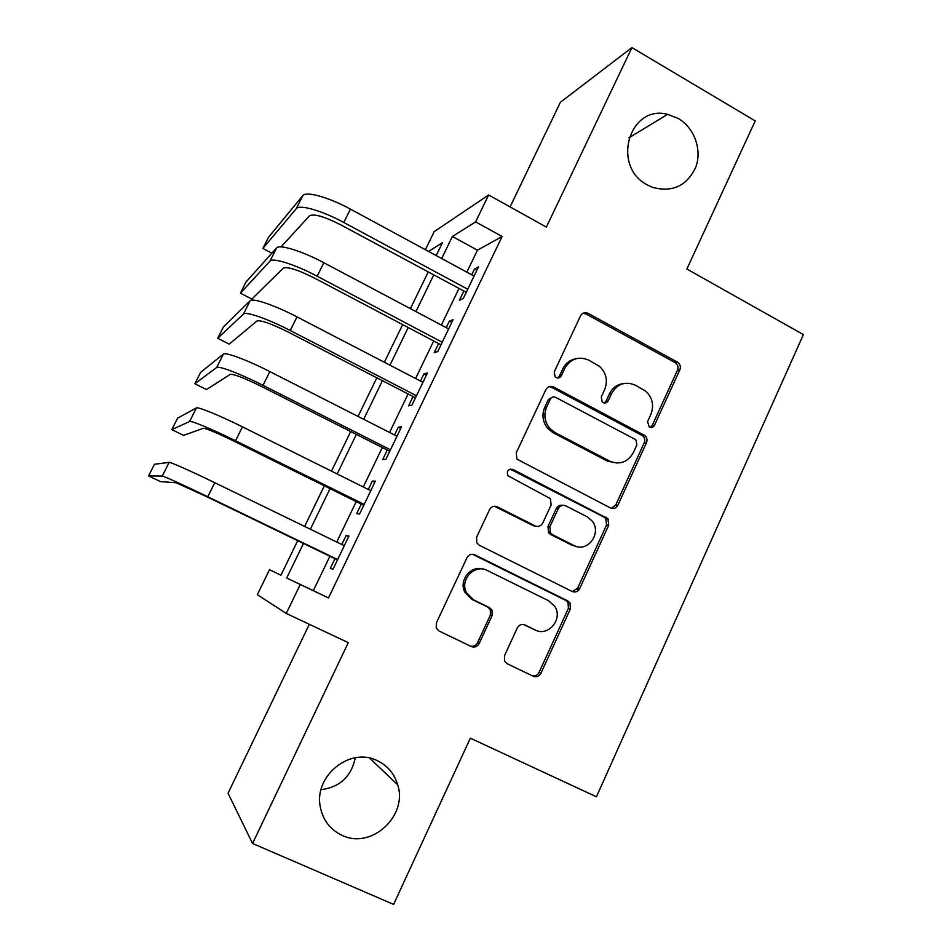 <?xml version="1.0" encoding="UTF-8"?>
<svg xmlns="http://www.w3.org/2000/svg" width="952" height="952" viewBox="0 0 952 952"><rect width="100%" height="100%" fill="white"/><g stroke="black" fill="none" stroke-linecap="round" stroke-linejoin="round"><path stroke-width="1.43" d="M649.323 427.127C651.525 428.019 653.239 427.412 654.464 425.294L679.835 369.876C680.93 366.877 680.275 364.378 677.883 362.367L588.05 313.315C584.849 311.958 582.35 312.791 580.553 315.814L554.219 371.899L555.099 376.813L556.039 377.504C558.312 378.432 560.073 377.825 561.347 375.695L564.762 368.412C570.569 358.678 578.59 355.929 588.848 360.177L599.593 366.425C606.376 373.041 608.054 380.8 604.615 389.701L601.259 396.948L602.211 401.911L603.056 402.517C605.282 403.422 607.019 402.815 608.268 400.685L611.624 393.45C617.336 383.763 625.238 381.002 635.329 385.179L645.623 391.093C652.525 397.627 654.274 405.397 650.859 414.406L647.55 421.617L649.323 427.127M650.18 427.46L652.168 425.496L677.455 370.28C678.538 367.305 677.895 364.818 675.503 362.807L586.004 313.958L582.85 313.303M557.586 377.956L559.383 376.088L562.787 368.829L564.762 368.412M604.234 402.91L606.138 400.982L609.482 393.771L611.624 393.45M377.194 760.624C350.027 746.677 313.648 775.963 320.324 807.034C323.002 820.303 330.273 829.739 342.149 835.356C371.328 849.719 407.956 816.007 397.722 784.876C394.39 773.667 387.547 765.575 377.194 760.624M678.336 118.524L667.626 114.335C629.332 104.077 611.101 166.35 647.229 184.855L652.584 187.365C672.421 192.673 686.797 185.973 695.733 167.29C702.278 149.952 694.436 127.877 678.336 118.524M504.489 655.702L504.524 661.116L507.142 663.711L533.275 676.265C536.547 677.431 539.106 676.42 540.938 673.242L570.415 608.875L569.998 602.89L567.808 600.926L474.798 554.849C471.454 553.6 468.848 554.564 466.968 557.729L436.361 622.929L436.218 627.987L439.074 631.033L471.323 646.527C474.667 647.717 477.273 646.717 479.153 643.516L492.089 615.658L492.005 610.161L489.423 607.614L473.584 599.879L466.468 592.715C459.388 579.78 474.762 563.465 487.317 570.486L548.626 600.771L554.707 606.317C563.394 618.788 548.304 637.162 535.191 629.95L525.016 624.976C521.732 623.786 519.161 624.774 517.305 627.939L504.489 655.702M329.892 556.254L313.303 590.668L328.464 597.951L300.261 584.504L286.266 613.433L257.349 594.702L269.511 569.724L280.923 575.21L297.69 540.688M425.377 249.71L434.183 231.633L488.626 194.981L546.365 227.1L631.926 47.6L755.222 120.928L686.868 269.035L803.417 334.592L596.428 796.8L470.336 738.181L393.616 904.4L252.554 843.472L348.289 642.648L286.266 613.433M488.626 194.981L475.619 221.887L452.378 236.477L441.68 258.539M328.464 597.951L502.12 236.477L475.619 221.887M610.446 507.94C613.623 509.177 616.099 508.261 617.884 505.191L646.467 442.763C647.503 440.086 647.039 437.73 645.087 435.695L553.528 386.952C550.28 385.631 547.745 386.5 545.924 389.57L516.258 452.759L516.888 459.102L610.446 507.94M608.733 525.183L579.708 588.574C577.9 591.692 575.377 592.656 572.152 591.454L479.296 545.258L476.797 542.854L476.619 537.178L489.554 509.617C491.422 506.476 494.017 505.536 497.325 506.809L535.083 525.885C538.356 527.134 540.903 526.194 542.723 523.076L551.113 505.012L550.458 498.681L507.88 475.714C506.512 470.954 508.19 468.86 512.914 469.455L607.888 518.662L608.733 525.183L606.591 524.98L577.674 588.11L579.708 588.574M309.305 624.286L228.028 793.254L252.554 843.472M631.926 47.6L560.419 102.245L510.07 206.905M463.85 291.062L459.447 300.201L463.291 298.476L478.487 266.869L474.524 268.916L471.692 274.783M438.586 343.529L434.136 352.775L437.742 351.55L453.092 319.646L449.356 321.169L446.226 327.655M413.061 396.532L408.575 405.861L411.942 405.159L427.448 372.934L423.938 373.946L420.51 381.062M387.297 450.046L382.752 459.471L385.881 459.316L401.542 426.758L398.281 427.234L394.544 434.993M361.26 504.108L356.679 513.628L359.547 514.02L375.374 481.129L372.351 481.069L368.305 489.471M608.566 519.649L605.246 517.947M502.12 236.477L477.464 250.174L466.861 272.165M459.007 288.444L441.347 325.072M433.695 340.959L415.596 378.503M408.122 393.973L389.57 432.47M382.311 447.535L363.295 486.984M356.226 501.621L336.746 542.045M334.961 558.717L330.332 568.32L332.962 569.272L348.944 536.047L346.171 535.44L341.804 544.508M321.05 789.672C339.852 787.221 351.276 776.582 355.298 757.78M280.935 575.163L269.511 569.724M303.45 543.473L286.707 577.983L300.261 584.504M433.755 274.866L415.941 311.59M408.218 327.524L389.951 365.175M382.418 380.705L363.688 419.308M356.357 434.409L337.163 473.977M330.035 488.673L310.364 529.217M436.195 255.564L442.43 242.736L428.567 251.435M304.616 526.42L324.334 485.841M331.474 471.145L350.705 431.553M358.047 416.429L376.813 377.813M384.358 362.272L402.66 324.596M410.407 308.65L428.257 271.903M477.464 250.174L452.378 236.477M313.303 590.668L286.707 577.983M474.524 268.916L476.892 270.201M449.356 321.169L451.748 322.442M423.938 373.946L426.353 375.195M398.281 427.234L400.721 428.483M372.351 481.069L374.814 482.295M346.171 535.44L348.658 536.654M623.465 383.573C617.134 384.406 612.481 387.797 609.482 393.771M575.77 358.785C569.903 359.927 565.571 363.283 562.787 368.829M611.47 508.344L615.718 505.072L644.195 442.882C645.23 440.217 644.766 437.872 642.826 435.849L551.589 387.309L549.006 386.655M636.888 444.882L635.96 439.979L635.103 439.36L555.647 397.365C553.374 396.448 551.601 397.055 550.327 399.209L546.71 406.932C543.533 414.691 544.544 421.843 549.744 428.388L555.064 432.577L609.637 461.101C619.812 465.135 627.725 462.279 633.377 452.533L636.888 444.882M552.291 397.246L548.412 399.507L550.327 399.209M616.801 463.029L607.495 461.149L553.124 432.743L547.828 428.578C542.64 422.057 541.628 414.941 544.794 407.206L548.412 399.507M572.342 591.537L577.674 588.11M536.024 526.266L533.215 525.683L494.35 506.226M606.591 524.98L605.758 518.483L604.032 517.103L510.189 469.134M573.77 545.437C587.574 553.279 602.533 532.715 591.87 520.696L586.991 516.71L565.833 505.893C562.608 504.631 560.073 505.56 558.253 508.665L549.899 526.706L550.423 532.882L552.505 534.691L573.77 545.437L571.759 545.151L577.221 546.662M562.715 505.333C559.883 504.834 557.741 505.893 556.301 508.523L558.253 508.665M571.759 545.151L550.577 534.453L548.507 532.656L547.971 526.504L556.301 508.523M536.012 630.319L523.41 624.488M483.188 569.153C470.847 564.905 458.447 580.458 464.862 592.239L471.942 599.379L473.584 599.879M470.538 646.146C473.596 646.777 475.905 645.67 477.487 642.826L490.387 615.087L490.304 609.601L487.733 607.078L471.942 599.379M532.239 675.765C535.226 676.372 537.499 675.265 539.046 672.445L568.415 608.328L567.999 602.378L565.821 600.426L472.561 554.266M302.795 195.648L296.274 208.666L262.871 248.448L268.452 237.322L302.795 195.648C305.854 190.924 328.833 197.278 350.431 209.119L474.072 276.068M296.274 208.666C299.237 204.144 322.157 210.666 343.803 222.47L467.729 289.241M466.242 292.335L341.09 225.005C324.501 216.58 313.982 213.51 309.507 215.783L281.078 246.889M262.871 248.448L271.867 253.196M276.592 247.936L269.999 261.086L240.392 293.168L246.032 281.959L276.592 247.936C279.245 244.021 302.034 251.03 323.847 262.728L448.63 328.928M269.999 261.086C272.558 257.373 295.287 264.561 317.159 276.211L442.228 342.22M440.99 344.803L314.695 278.21C297.988 269.821 287.54 266.453 283.363 268.119L251.816 299.095L240.392 293.168M250.126 300.737L243.474 314.029L217.734 338.269L223.422 326.964L250.126 300.737C252.375 297.655 274.961 305.33 296.988 316.873L422.938 382.311M243.474 314.029C245.616 311.149 268.143 318.991 290.229 330.499L416.476 395.746M415.488 397.781L288.028 331.962C271.189 323.597 260.836 319.943 256.957 320.979L229.242 344.136L217.734 338.269M223.399 354.073L216.675 367.496L194.886 383.751L200.61 372.351L223.399 354.073C225.219 351.835 247.603 360.189 269.844 371.577L396.984 436.23M216.675 367.496C218.389 365.461 240.713 373.993 263.026 385.346L390.451 449.796M389.737 451.284L261.086 386.25C244.129 377.932 233.871 373.969 230.289 374.362L206.477 389.558L194.886 383.751M578.685 590.121L576.936 589.324M196.398 407.944L189.603 421.498L171.836 429.626L177.619 418.13L196.398 407.944C197.79 406.563 219.96 415.619 242.439 426.853L370.768 490.697M189.603 421.498C190.888 420.344 213.01 429.566 235.537 440.752L364.176 504.405M363.735 505.333L233.871 441.109C216.794 432.803 206.62 428.543 203.347 428.293L183.522 435.373L171.836 429.626M169.123 462.363L162.268 476.06L148.583 475.893L154.414 464.29L169.123 462.363C170.087 461.863 192.042 471.621 214.735 482.688L344.291 545.722M162.268 476.06C163.113 475.774 185.009 485.722 207.762 496.742L337.627 559.562M337.46 559.919L206.382 496.516L176.132 482.759L160.364 481.581L148.583 475.893M652.168 425.496L654.464 425.294M559.383 376.088L561.347 375.695M606.138 400.982L608.268 400.685M586.004 313.958L588.05 313.315M674.956 362.462L677.336 362.022M677.455 370.28L679.835 369.876M551.589 387.309L553.528 386.952M641.672 435.04L643.933 434.885M644.195 442.882L646.467 442.763M615.718 505.072L617.884 505.191M544.794 407.206L546.71 406.932M553.124 432.743L555.064 432.577M607.495 461.149L609.637 461.101M495.599 506.678L497.325 506.809M533.215 525.683L535.083 525.885M511.129 469.479L512.914 469.455M604.032 517.103L606.162 517.269M547.971 526.504L549.899 526.706M550.577 534.453L552.505 534.691M523.624 624.524L525.016 624.976M533.322 629.32L535.191 629.95M487.733 607.078L489.423 607.614M490.387 615.087L492.089 615.658M477.487 642.826L479.153 643.516M473.156 554.516L474.798 554.849M565.821 600.426L567.808 600.926M568.415 608.328L570.415 608.875M539.046 672.445L540.938 673.242M350.431 209.119L343.803 222.47M323.847 262.728L317.159 276.211M296.988 316.873L290.229 330.499M269.844 371.577L263.026 385.346M242.439 426.853L235.537 440.752M214.735 482.688L207.762 496.742M628.82 137.861L667.626 114.335M369.673 758.125L397.722 784.876M675.503 362.807L677.883 362.367M642.826 435.849L645.087 435.695M547.828 428.578L549.744 428.388M548.507 532.656L550.423 532.882M605.758 518.483L607.888 518.662M464.862 592.239L466.468 592.715M490.304 609.601L492.005 610.161M567.999 602.378L569.998 602.89M549.744 531.609L548.983 533.239"/></g></svg>
